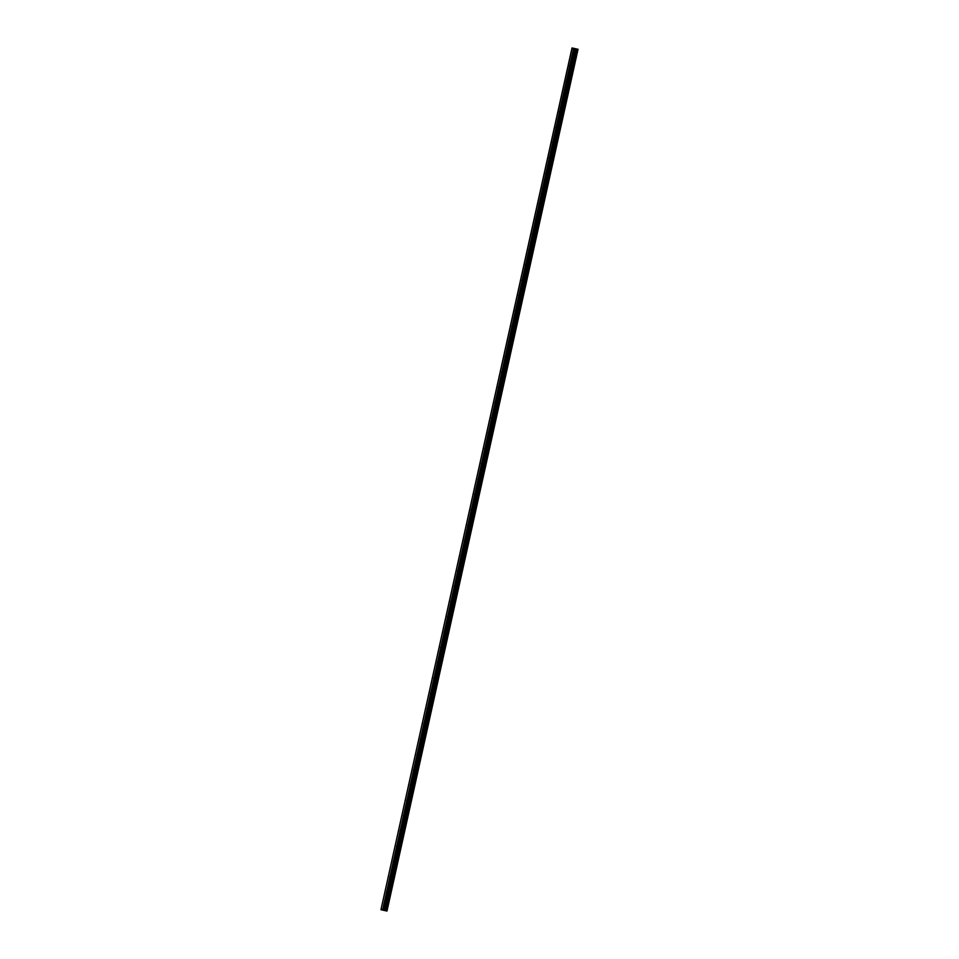 <?xml version="1.0" encoding="UTF-8"?>
<svg xmlns="http://www.w3.org/2000/svg" width="959" height="959" viewBox="0 0 959 959"><rect width="100%" height="100%" fill="white"/><g stroke="black" fill="none" stroke-linecap="round" stroke-linejoin="round"><path stroke-width="1.44" d="M572.115 47.974L380.963 909.719L572.02 47.95L573.47 48.274L573.17 50.431A0.779 0.695 102.5 0 1 574.297 50.683L574.105 51.534A0.779 0.695 102.5 0 1 572.979 51.283L383.252 907.106A0.779 0.695 102.5 0 1 384.379 907.358L384.187 908.197A0.779 0.695 102.5 0 1 383.061 907.945L382.425 910.043L386.98 911.05L578.037 49.281L386.98 911.05M383.972 908.365A0.779 0.695 102.5 0 1 384.247 907.118M386.381 892.194L386.645 891.81A0.779 0.695 102.5 0 1 387.772 892.05L387.58 892.901A0.779 0.695 102.5 0 1 386.453 892.649L386.381 892.194M387.364 893.069A0.779 0.695 102.5 0 1 387.64 891.822M389.762 876.898L390.037 876.514A0.779 0.695 102.5 0 1 391.152 876.754L390.972 877.605A0.779 0.695 102.5 0 1 389.845 877.353L389.762 876.898M390.757 877.761A0.779 0.695 102.5 0 1 391.032 876.526M393.154 861.602L393.43 861.206A0.779 0.695 102.5 0 1 394.545 861.458L394.365 862.309A0.779 0.695 102.5 0 1 393.238 862.057L393.154 861.602M394.149 862.465A0.779 0.695 102.5 0 1 394.425 861.218M396.546 846.294L396.822 845.91A0.779 0.695 102.5 0 1 397.937 846.162L397.757 847.013A0.779 0.695 102.5 0 1 396.63 846.761L396.546 846.294M397.541 847.169A0.779 0.695 102.5 0 1 397.817 845.922M399.939 830.997L400.203 830.614A0.779 0.695 102.5 0 1 401.33 830.866L401.15 831.705A0.779 0.695 102.5 0 1 400.023 831.465L399.939 830.997M400.934 831.873A0.779 0.695 102.5 0 1 401.21 830.626M403.331 815.701L403.595 815.318A0.779 0.695 102.5 0 1 404.722 815.57L404.53 816.409A0.779 0.695 102.5 0 1 403.415 816.169L403.331 815.701M404.326 816.577A0.779 0.695 102.5 0 1 404.602 815.33M406.724 800.405L406.988 800.022A0.779 0.695 102.5 0 1 408.114 800.274L407.923 801.113A0.779 0.695 102.5 0 1 406.808 800.861L406.724 800.405M407.707 801.28A0.779 0.695 102.5 0 1 407.983 800.034M410.116 785.109L410.38 784.726A0.779 0.695 102.5 0 1 411.507 784.977L411.315 785.817A0.779 0.695 102.5 0 1 410.2 785.565L410.116 785.109M411.099 785.984A0.779 0.695 102.5 0 1 411.375 784.738M413.509 769.813L413.773 769.43A0.779 0.695 102.5 0 1 414.899 769.669L414.708 770.521A0.779 0.695 102.5 0 1 413.581 770.269L413.509 769.813M414.492 770.676A0.779 0.695 102.5 0 1 414.767 769.442M416.901 754.517L417.165 754.134A0.779 0.695 102.5 0 1 418.292 754.373L418.1 755.224A0.779 0.695 102.5 0 1 416.973 754.973L416.901 754.517M417.884 755.38A0.779 0.695 102.5 0 1 418.16 754.134M420.294 739.209L420.557 738.826A0.779 0.695 102.5 0 1 421.684 739.077L421.492 739.928A0.779 0.695 102.5 0 1 420.366 739.677L420.294 739.209M421.277 740.084A0.779 0.695 102.5 0 1 421.552 738.838M423.686 723.913L423.95 723.53A0.779 0.695 102.5 0 1 425.077 723.781L424.885 724.632A0.779 0.695 102.5 0 1 423.758 724.381L423.686 723.913M424.669 724.788A0.779 0.695 102.5 0 1 424.945 723.542M427.079 708.617L427.342 708.233A0.779 0.695 102.5 0 1 428.457 708.485L428.277 709.324A0.779 0.695 102.5 0 1 427.151 709.085L427.079 708.617M428.062 709.492A0.779 0.695 102.5 0 1 428.337 708.245M430.459 693.321L430.735 692.937A0.779 0.695 102.5 0 1 431.85 693.189L431.67 694.028A0.779 0.695 102.5 0 1 430.543 693.789L430.459 693.321M431.454 694.196A0.779 0.695 102.5 0 1 431.73 692.949M433.852 678.025L434.127 677.641A0.779 0.695 102.5 0 1 435.242 677.893L435.062 678.732A0.779 0.695 102.5 0 1 433.936 678.481L433.852 678.025M434.847 678.9A0.779 0.695 102.5 0 1 435.122 677.653M437.244 662.729L437.508 662.345A0.779 0.695 102.5 0 1 438.635 662.585L438.455 663.436A0.779 0.695 102.5 0 1 437.328 663.184L437.244 662.729M438.239 663.604A0.779 0.695 102.5 0 1 438.515 662.357M440.637 647.433L440.9 647.049A0.779 0.695 102.5 0 1 442.027 647.289L441.835 648.14A0.779 0.695 102.5 0 1 440.72 647.888L440.637 647.433M441.631 648.296A0.779 0.695 102.5 0 1 441.907 647.061M444.029 632.137L444.293 631.741A0.779 0.695 102.5 0 1 445.42 631.993L445.228 632.844A0.779 0.695 102.5 0 1 444.113 632.592L444.029 632.137M445.012 633A0.779 0.695 102.5 0 1 445.3 631.753M447.421 616.829L447.685 616.445A0.779 0.695 102.5 0 1 448.812 616.697L448.62 617.548A0.779 0.695 102.5 0 1 447.505 617.296L447.421 616.829M448.404 617.704A0.779 0.695 102.5 0 1 448.68 616.457M450.814 601.533L451.078 601.149A0.779 0.695 102.5 0 1 452.204 601.401L452.013 602.252A0.779 0.695 102.5 0 1 450.886 602L450.814 601.533M451.797 602.408A0.779 0.695 102.5 0 1 452.073 601.161M454.206 586.237L454.47 585.853A0.779 0.695 102.5 0 1 455.597 586.105L455.405 586.944A0.779 0.695 102.5 0 1 454.278 586.704L454.206 586.237M455.189 587.112A0.779 0.695 102.5 0 1 455.465 585.865M457.599 570.941L457.863 570.557A0.779 0.695 102.5 0 1 458.989 570.809L458.798 571.648A0.779 0.695 102.5 0 1 457.671 571.396L457.599 570.941M458.582 571.816A0.779 0.695 102.5 0 1 458.858 570.569M460.991 555.645L461.255 555.261A0.779 0.695 102.5 0 1 462.382 555.513L462.19 556.352A0.779 0.695 102.5 0 1 461.063 556.1L460.991 555.645M461.974 556.52A0.779 0.695 102.5 0 1 462.25 555.273M464.384 540.349L464.647 539.965A0.779 0.695 102.5 0 1 465.762 540.205L465.583 541.056A0.779 0.695 102.5 0 1 464.456 540.804L464.384 540.349M465.367 541.224A0.779 0.695 102.5 0 1 465.642 539.977M467.764 525.053L468.04 524.669A0.779 0.695 102.5 0 1 469.155 524.909L468.975 525.76A0.779 0.695 102.5 0 1 467.848 525.508L467.764 525.053M468.759 525.916A0.779 0.695 102.5 0 1 469.035 524.669M471.157 509.744L471.432 509.361A0.779 0.695 102.5 0 1 472.547 509.613L472.367 510.464A0.779 0.695 102.5 0 1 471.241 510.212L471.157 509.744M472.152 510.62A0.779 0.695 102.5 0 1 472.427 509.373M474.549 494.448L474.813 494.065A0.779 0.695 102.5 0 1 475.94 494.317L475.76 495.168A0.779 0.695 102.5 0 1 474.633 494.916L474.549 494.448M475.544 495.323A0.779 0.695 102.5 0 1 475.82 494.077M477.942 479.152L478.205 478.769A0.779 0.695 102.5 0 1 479.332 479.021L479.14 479.86A0.779 0.695 102.5 0 1 478.026 479.62L477.942 479.152M478.937 480.027A0.779 0.695 102.5 0 1 479.212 478.781M481.334 463.856L481.598 463.473A0.779 0.695 102.5 0 1 482.725 463.724L482.533 464.564A0.779 0.695 102.5 0 1 481.418 464.324L481.334 463.856M482.329 464.731A0.779 0.695 102.5 0 1 482.605 463.485M484.727 448.56L484.99 448.177A0.779 0.695 102.5 0 1 486.117 448.428L485.925 449.268A0.779 0.695 102.5 0 1 484.81 449.016L484.727 448.56M485.71 449.435A0.779 0.695 102.5 0 1 485.985 448.189M488.119 433.264L488.383 432.881A0.779 0.695 102.5 0 1 489.51 433.132L489.318 433.971A0.779 0.695 102.5 0 1 488.191 433.72L488.119 433.264M489.102 434.139A0.779 0.695 102.5 0 1 489.378 432.893M491.511 417.968L491.775 417.585A0.779 0.695 102.5 0 1 492.902 417.824L492.71 418.675A0.779 0.695 102.5 0 1 491.583 418.424L491.511 417.968M492.494 418.831A0.779 0.695 102.5 0 1 492.77 417.597M494.904 402.672L495.168 402.277A0.779 0.695 102.5 0 1 496.294 402.528L496.103 403.379A0.779 0.695 102.5 0 1 494.976 403.128L494.904 402.672M495.887 403.535A0.779 0.695 102.5 0 1 496.163 402.289M498.296 387.364L498.56 386.98A0.779 0.695 102.5 0 1 499.687 387.232L499.495 388.083A0.779 0.695 102.5 0 1 498.368 387.832L498.296 387.364M499.279 388.239A0.779 0.695 102.5 0 1 499.555 386.992M501.689 372.068L501.953 371.684A0.779 0.695 102.5 0 1 503.079 371.936L502.888 372.787A0.779 0.695 102.5 0 1 501.761 372.536L501.689 372.068M502.672 372.943A0.779 0.695 102.5 0 1 502.948 371.696M505.069 356.772L505.345 356.388A0.779 0.695 102.5 0 1 506.46 356.64L506.28 357.479A0.779 0.695 102.5 0 1 505.153 357.239L505.069 356.772M506.064 357.647A0.779 0.695 102.5 0 1 506.34 356.4M508.462 341.476L508.738 341.092A0.779 0.695 102.5 0 1 509.852 341.344L509.673 342.183A0.779 0.695 102.5 0 1 508.546 341.931L508.462 341.476M509.457 342.351A0.779 0.695 102.5 0 1 509.732 341.104M511.854 326.18L512.13 325.796A0.779 0.695 102.5 0 1 513.245 326.048L513.065 326.887A0.779 0.695 102.5 0 1 511.938 326.635L511.854 326.18M512.849 327.055A0.779 0.695 102.5 0 1 513.125 325.808M515.247 310.884L515.51 310.5A0.779 0.695 102.5 0 1 516.637 310.74L516.457 311.591A0.779 0.695 102.5 0 1 515.331 311.339L515.247 310.884M516.242 311.759A0.779 0.695 102.5 0 1 516.517 310.512M518.639 295.588L518.903 295.204A0.779 0.695 102.5 0 1 520.03 295.444L519.838 296.295A0.779 0.695 102.5 0 1 518.723 296.043L518.639 295.588M519.634 296.451A0.779 0.695 102.5 0 1 519.91 295.216M522.032 280.292L522.295 279.896A0.779 0.695 102.5 0 1 523.422 280.148L523.23 280.999A0.779 0.695 102.5 0 1 522.116 280.747L522.032 280.292M523.015 281.155A0.779 0.695 102.5 0 1 523.29 279.908M525.424 264.984L525.688 264.6A0.779 0.695 102.5 0 1 526.815 264.852L526.623 265.703A0.779 0.695 102.5 0 1 525.508 265.451L525.424 264.984M526.407 265.859A0.779 0.695 102.5 0 1 526.683 264.612M528.817 249.688L529.08 249.304A0.779 0.695 102.5 0 1 530.207 249.556L530.015 250.395A0.779 0.695 102.5 0 1 528.889 250.155L528.817 249.688M529.8 250.563A0.779 0.695 102.5 0 1 530.075 249.316M532.209 234.392L532.473 234.008A0.779 0.695 102.5 0 1 533.6 234.26L533.408 235.099A0.779 0.695 102.5 0 1 532.281 234.859L532.209 234.392M533.192 235.267A0.779 0.695 102.5 0 1 533.468 234.02M535.601 219.096L535.865 218.712A0.779 0.695 102.5 0 1 536.992 218.964L536.8 219.803A0.779 0.695 102.5 0 1 535.673 219.551L535.601 219.096M536.584 219.971A0.779 0.695 102.5 0 1 536.86 218.724M538.994 203.799L539.258 203.416A0.779 0.695 102.5 0 1 540.385 203.668L540.193 204.507A0.779 0.695 102.5 0 1 539.066 204.255L538.994 203.799M539.977 204.675A0.779 0.695 102.5 0 1 540.253 203.428M542.386 188.503L542.65 188.12A0.779 0.695 102.5 0 1 543.765 188.36L543.585 189.211A0.779 0.695 102.5 0 1 542.458 188.959L542.386 188.503M543.369 189.367A0.779 0.695 102.5 0 1 543.645 188.132M545.767 173.207L546.043 172.824A0.779 0.695 102.5 0 1 547.157 173.064L546.978 173.915A0.779 0.695 102.5 0 1 545.851 173.663L545.767 173.207M546.762 174.07A0.779 0.695 102.5 0 1 547.038 172.824M549.159 157.899L549.435 157.516A0.779 0.695 102.5 0 1 550.55 157.767L550.37 158.619A0.779 0.695 102.5 0 1 549.243 158.367L549.159 157.899M550.154 158.774A0.779 0.695 102.5 0 1 550.43 157.528M552.552 142.603L552.816 142.22A0.779 0.695 102.5 0 1 553.942 142.471L553.763 143.323A0.779 0.695 102.5 0 1 552.636 143.071L552.552 142.603M553.547 143.478A0.779 0.695 102.5 0 1 553.822 142.232M555.944 127.307L556.208 126.924A0.779 0.695 102.5 0 1 557.335 127.175L557.143 128.015A0.779 0.695 102.5 0 1 556.028 127.775L555.944 127.307M556.939 128.182A0.779 0.695 102.5 0 1 557.215 126.936M559.337 112.011L559.6 111.628A0.779 0.695 102.5 0 1 560.727 111.879L560.536 112.718A0.779 0.695 102.5 0 1 559.421 112.479L559.337 112.011M560.32 112.886A0.779 0.695 102.5 0 1 560.595 111.64M562.729 96.715L562.993 96.332A0.779 0.695 102.5 0 1 564.12 96.583L563.928 97.422A0.779 0.695 102.5 0 1 562.813 97.171L562.729 96.715M563.712 97.59A0.779 0.695 102.5 0 1 563.988 96.344M566.122 81.419L566.385 81.035A0.779 0.695 102.5 0 1 567.512 81.287L567.32 82.126A0.779 0.695 102.5 0 1 566.194 81.875L566.122 81.419M567.105 82.294A0.779 0.695 102.5 0 1 567.38 81.047M569.514 66.123L569.778 65.739A0.779 0.695 102.5 0 1 570.905 65.979L570.713 66.83A0.779 0.695 102.5 0 1 569.586 66.579L569.514 66.123M570.497 66.986A0.779 0.695 102.5 0 1 570.773 65.751M573.89 51.69A0.779 0.695 102.5 0 1 574.165 50.443M573.47 48.274L576.922 49.041L385.914 910.81L576.922 49.041M385.902 910.81L576.946 49.041L577.738 49.221L386.681 910.99M381.071 909.743L382.425 910.043M574.105 51.534L570.905 65.979M574.813 48.573L383.768 910.343M574.765 48.561L574.297 50.683M572.979 51.283L569.778 65.739M570.713 66.83L567.512 81.287M569.586 66.579L566.385 81.035M567.32 82.126L564.12 96.583M566.194 81.875L562.993 96.332M563.928 97.422L560.727 111.879M562.813 97.171L559.6 111.628M560.536 112.718L557.335 127.175M559.421 112.479L556.208 126.924M557.143 128.015L553.942 142.471M556.028 127.775L552.816 142.22M553.763 143.323L550.55 157.767M552.636 143.071L549.435 157.516M550.37 158.619L547.157 173.064M549.243 158.367L546.043 172.824M546.978 173.915L543.765 188.36M545.851 173.663L542.65 188.12M543.585 189.211L540.385 203.668M542.458 188.959L539.258 203.416M540.193 204.507L536.992 218.964M539.066 204.255L535.865 218.712M536.8 219.803L533.6 234.26M535.673 219.551L532.473 234.008M533.408 235.099L530.207 249.556M532.281 234.859L529.08 249.304M530.015 250.395L526.815 264.852M528.889 250.155L525.688 264.6M526.623 265.703L523.422 280.148M525.508 265.451L522.295 279.896M523.23 280.999L520.03 295.444M522.116 280.747L518.903 295.204M519.838 296.295L516.637 310.74M518.723 296.043L515.51 310.5M516.457 311.591L513.245 326.048M515.331 311.339L512.13 325.796M513.065 326.887L509.852 341.344M511.938 326.635L508.738 341.092M509.673 342.183L506.46 356.64M508.546 341.931L505.345 356.388M506.28 357.479L503.079 371.936M505.153 357.239L501.953 371.684M502.888 372.787L499.687 387.232M501.761 372.536L498.56 386.98M499.495 388.083L496.294 402.528M498.368 387.832L495.168 402.277M496.103 403.379L492.902 417.824M494.976 403.128L491.775 417.585M492.71 418.675L489.51 433.132M491.583 418.424L488.383 432.881M489.318 433.971L486.117 448.428M488.191 433.72L484.99 448.177M485.925 449.268L482.725 463.724M484.81 449.016L481.598 463.473M482.533 464.564L479.332 479.021M481.418 464.324L478.205 478.769M479.14 479.86L475.94 494.317M478.026 479.62L474.813 494.065M475.76 495.168L472.547 509.613M474.633 494.916L471.432 509.361M472.367 510.464L469.155 524.909M471.241 510.212L468.04 524.669M468.975 525.76L465.762 540.205M467.848 525.508L464.647 539.965M465.583 541.056L462.382 555.513M464.456 540.804L461.255 555.261M462.19 556.352L458.989 570.809M461.063 556.1L457.863 570.557M458.798 571.648L455.597 586.105M457.671 571.396L454.47 585.853M455.405 586.944L452.204 601.401M454.278 586.704L451.078 601.149M452.013 602.252L448.812 616.697M450.886 602L447.685 616.445M448.62 617.548L445.42 631.993M447.505 617.296L444.293 631.741M445.228 632.844L442.027 647.289M444.113 632.592L440.9 647.049M441.835 648.14L438.635 662.585M440.72 647.888L437.508 662.345M438.455 663.436L435.242 677.893M437.328 663.184L434.127 677.641M435.062 678.732L431.85 693.189M433.936 678.481L430.735 692.937M431.67 694.028L428.457 708.485M430.543 693.789L427.342 708.233M428.277 709.324L425.077 723.781M427.151 709.085L423.95 723.53M424.885 724.632L421.684 739.077M423.758 724.381L420.557 738.826M421.492 739.928L418.292 754.373M420.366 739.677L417.165 754.134M418.1 755.224L414.899 769.669M416.973 754.973L413.773 769.43M414.708 770.521L411.507 784.977M413.581 770.269L410.38 784.726M411.315 785.817L408.114 800.274M410.2 785.565L406.988 800.022M407.923 801.113L404.722 815.57M406.808 800.861L403.595 815.318M404.53 816.409L401.33 830.866M403.415 816.169L400.203 830.614M401.15 831.705L397.937 846.162M400.023 831.465L396.822 845.91M397.757 847.013L394.545 861.458M396.63 846.761L393.43 861.206M394.365 862.309L391.152 876.754M393.238 862.057L390.037 876.514M390.972 877.605L387.772 892.05M389.845 877.353L386.645 891.81M387.58 892.901L384.379 907.358M386.453 892.649L383.252 907.106M384.187 908.197L383.72 910.331M383.061 907.945L382.593 910.079M576.167 48.873L385.11 910.63M576.515 48.945L385.458 910.714M386.249 910.894L577.306 49.125L386.273 910.894M573.638 48.31L573.17 50.431M577.042 49.065L385.998 910.834M577.821 49.233L386.777 911.002"/></g></svg>
